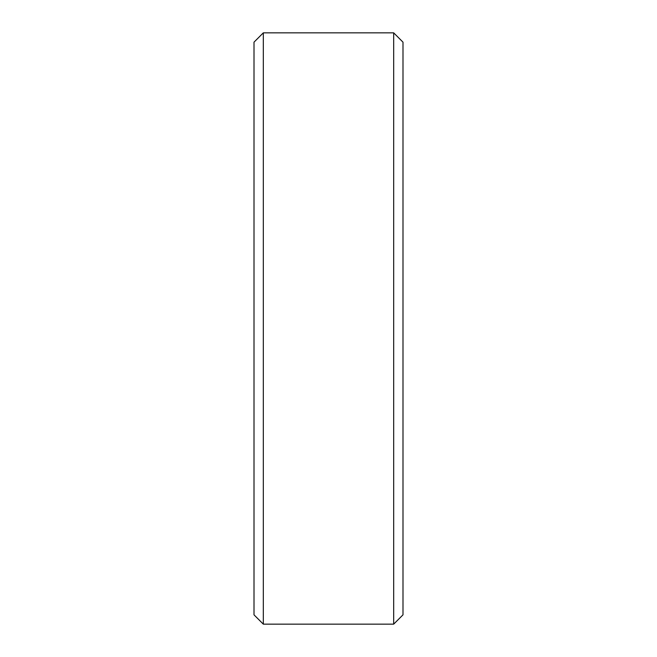 <?xml version="1.0" encoding="UTF-8"?>
<svg xmlns="http://www.w3.org/2000/svg" width="657" height="657" viewBox="0 0 657 657"><rect width="100%" height="100%" fill="white"/><g stroke="black" fill="none" stroke-linecap="round" stroke-linejoin="round"><path stroke-width="0.99" d="M393.683 32.85L402.996 42.163L402.996 614.837L393.683 624.15L393.683 32.85L263.317 32.85L263.317 624.15L254.004 614.837L254.004 42.163L263.317 32.85M393.683 624.15L263.317 624.15"/></g></svg>

